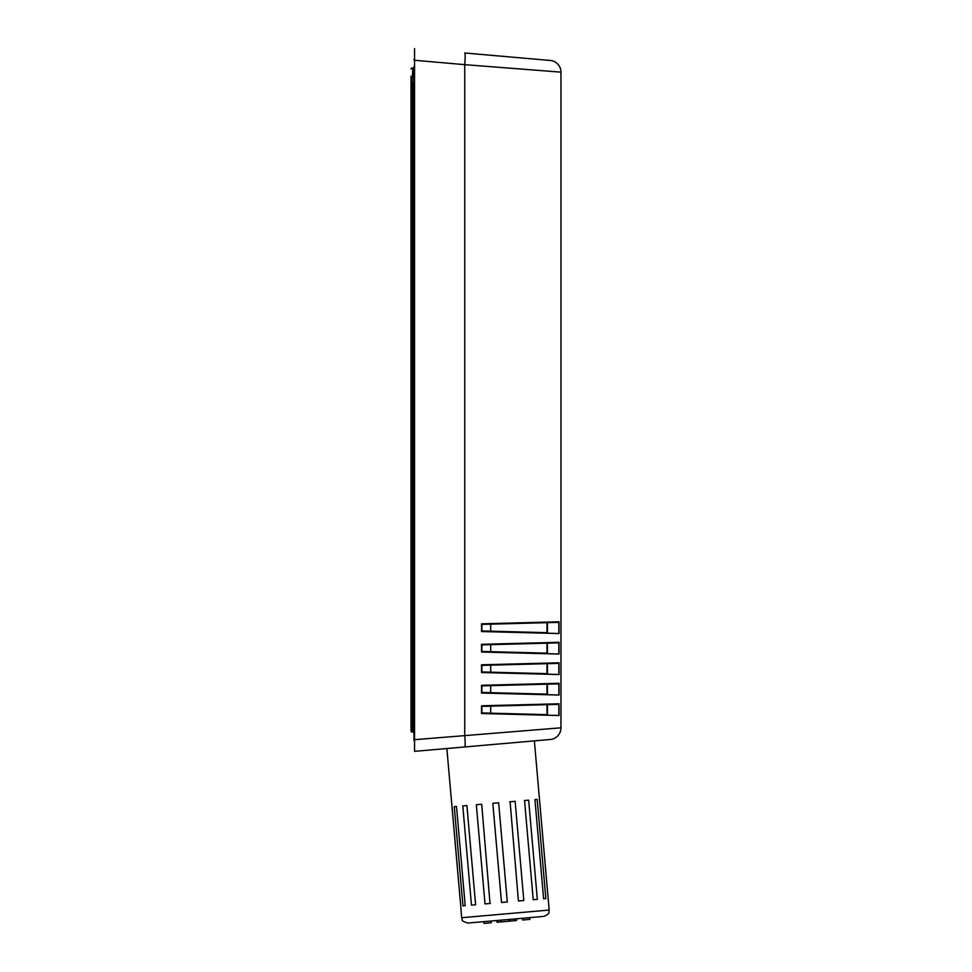 <?xml version="1.0" encoding="UTF-8"?>
<svg xmlns="http://www.w3.org/2000/svg" width="972" height="972" viewBox="0 0 972 972"><rect width="100%" height="100%" fill="white"/><g stroke="black" fill="none" stroke-linecap="round" stroke-linejoin="round"><path stroke-width="1.46" d="M412.796 67.979L412.213 82.62L412.796 67.979A1.166 1.166 0 0 0 413.963 66.801L413.963 740.166A1.166 1.166 0 0 0 414.558 741.186A1.166 1.166 0 0 1 413.963 740.166L413.963 733.253A1.166 1.166 0 0 0 412.796 732.074L412.213 732.074A1.166 1.166 0 0 1 411.035 730.908A1.166 1.166 0 0 0 412.213 732.074L412.213 717.433L411.035 717.433L411.035 730.908L411.035 76.181M411.035 723.885L411.035 717.433M413.963 59.887A1.166 1.166 0 0 1 414.558 58.867L414.558 741.186M413.963 82.62L412.796 82.62L412.796 732.074A1.166 1.166 0 0 1 413.963 733.253M412.213 67.979A1.166 1.166 0 0 0 411.035 69.146M490.69 624.158L547.017 622.675L490.69 624.158L490.69 631.18L547.017 632.663L547.017 622.675L559.046 621.801L481.541 623.817L490.69 624.158M547.017 632.663L481.541 631.533L559.046 633.55L482.294 630.962L547.017 632.663M490.69 644.655L547.017 643.172L490.69 644.655L490.69 651.677L547.017 653.16L547.017 643.172L559.046 642.298L481.541 644.314L490.69 644.655M547.017 653.16L481.541 652.03L559.046 654.047L482.294 651.459L547.017 653.16M490.69 665.152L547.017 663.669L490.69 665.152L490.69 672.174L547.017 673.657L547.017 663.669L559.046 662.795L481.541 664.812L490.69 665.152M547.017 673.657L481.541 672.527L559.046 674.544L482.294 671.956L547.017 673.657M490.69 685.649L547.017 684.167L490.69 685.649L490.69 692.672L547.017 694.154L547.017 684.167L559.046 683.292L481.541 685.309L490.69 685.649M547.017 694.154L481.541 693.012L559.046 695.041L482.294 692.453L547.017 694.154M490.69 706.146L547.017 704.664L490.69 706.146L490.69 713.169L547.017 714.651L547.017 704.664L559.046 703.789L481.541 705.806L490.69 706.146M547.017 714.651L481.541 713.509L559.046 715.538L482.294 712.95L547.017 714.651M560.966 727.809L414.558 739.692L414.558 751.356L550.274 739.485A11.713 11.713 0 0 0 560.966 727.809L560.966 72.147A11.713 11.713 0 0 0 550.274 60.471L464.738 52.986A11.713 1.021 95 0 1 464.738 64.662L560.966 72.147A11.713 11.713 0 0 0 550.274 60.471A11.713 11.713 0 0 1 560.966 72.147A11.713 11.713 0 0 0 550.274 60.471M547.443 684.167L547.443 694.166M547.443 663.669L547.443 673.669M547.443 643.172L547.443 653.172M547.443 622.675L547.443 632.675M547.443 704.664L547.443 714.663M482.294 624.376L558.317 622.384L482.294 624.376M482.294 644.873L558.317 642.881L482.294 644.873M482.294 665.37L558.317 663.378L482.294 665.37M482.294 685.868L558.317 683.875L482.294 685.868M482.294 706.365L558.317 704.372L482.294 706.365M452.065 806.857L460.74 906.038L446.865 748.525L414.558 751.356M414.558 48.6L414.558 60.264L464.738 64.662L464.738 735.294A11.713 1.021 -95 0 1 464.738 746.97M510.106 801.779L518.416 900.995L523.811 900.522L515.136 801.341L509.741 801.815M507.323 901.967L501.491 902.478L492.816 803.297L498.648 802.787L507.299 901.967L498.648 802.787M490.398 903.438L485.004 903.911L476.329 804.731L481.711 804.269L490.01 903.474M468.006 923.036L543.846 916.402C551.561 912.951 548.208 911.906 549.168 910.059L461.664 917.714C463.061 919.354 459.489 920.751 468.006 923.036M549.168 910.059L534.369 740.871M460.74 906.038L461.664 917.714M456.5 806.468L465.187 905.649L462.951 905.843L454.276 806.663L456.5 806.468L454.276 806.663M534.94 799.604L537.176 799.409L534.94 799.604L543.615 898.784L545.851 898.59L543.615 898.784M537.176 799.409L545.851 898.59M462.793 805.922L466.925 805.557L462.793 805.922L471.469 905.102L475.6 904.738L471.469 905.102M466.925 805.557L475.6 904.738M524.54 800.515L528.659 800.163L524.54 800.515L533.215 899.695L537.334 899.331L533.215 899.695M528.659 800.163L537.334 899.331M465.187 905.649L462.951 905.843M483.862 921.65L484.02 923.4L491.31 922.756L491.164 921.006M508.964 919.451L509.121 921.201L497.044 922.258L496.899 920.508M508.927 919.463L509.073 921.213L514.188 920.763L514.03 919.014M516.375 918.807L516.533 920.557L514.188 920.763M516.825 918.771L516.533 920.557M522.414 918.273L522.572 920.022L529.862 919.391L529.716 917.641M413.963 717.433L412.213 717.433L412.213 82.62L411.035 82.62M559.046 674.544L559.046 662.795M558.839 674.155L558.839 663.171M481.541 664.812L481.541 672.527M481.869 665.164L481.869 672.162M481.541 644.314L481.541 652.03M559.046 654.047L559.046 642.298M481.541 623.817L481.541 631.533M559.046 633.55L559.046 621.801M481.541 705.806L481.541 713.509M559.046 715.538L559.046 703.789M481.541 685.309L481.541 693.012M559.046 695.041L559.046 683.292M558.839 653.658L558.839 642.674M481.869 644.667L481.869 651.665M558.839 694.652L558.839 683.668M481.869 685.661L481.869 692.659M558.839 633.161L558.839 622.177M481.869 624.17L481.869 631.168M558.839 715.149L558.839 704.165M481.869 706.158L481.869 713.156M497.7 920.435L497.846 922.185M500.616 920.18L500.774 921.93M510.13 919.354L510.288 921.104L510.142 919.354"/></g></svg>
